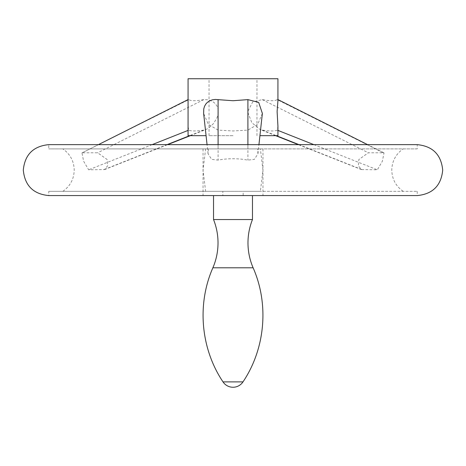 <?xml version="1.0" encoding="UTF-8"?>
<svg xmlns="http://www.w3.org/2000/svg" width="466" height="466" viewBox="0 0 466 466"><rect width="100%" height="100%" fill="white"/><g stroke="black" fill="none" stroke-linecap="round" stroke-linejoin="round"><path stroke-width="0.35" stroke-dasharray="2.33 1.75" d="M213.527 219.538L252.473 219.538M417.239 191.334L417.239 195.574L48.761 195.574L48.761 191.334L417.239 191.334L243.17 191.334L260.377 191.334L262.958 170.113L260.377 148.893L48.761 148.893L233 148.893L62.84 148.893L205.623 148.893L203.042 170.113L205.623 191.334L62.84 191.334L260.377 191.334M205.623 191.334L222.83 191.334L222.83 195.574L262.958 195.574L243.17 195.574L243.17 191.334M417.239 148.893L233 148.893L417.239 148.893L417.239 144.646L48.761 144.646L48.761 148.893M222.83 191.334L48.761 191.334M257.547 148.893L208.453 148.893L208.052 153.745L211.611 159.355L218.094 160.094C226.132 158.591 234.491 158.341 243.17 159.343L247.906 160.094L254.389 159.355L257.948 153.745L257.547 148.893L260.377 148.893M383.262 152.784L384.025 152.906L382.359 161.253L377.349 169.799L361.453 169.577L358.337 165.785L358.855 159.518L368.356 152.784L383.262 152.784L277.165 99.619C275.115 101.081 270.146 101.081 262.259 99.619L252.689 101.949L247.638 111.811L251.826 122.68L260.104 129.507L262.259 130.107C270.146 131.261 275.115 131.261 277.165 130.107L277.934 126.601M82.738 152.784L97.644 152.784L107.139 159.512L107.663 165.78L104.547 169.577L88.651 169.799L83.641 161.259L81.975 152.906L188.835 99.619L188.322 99.462L188.066 100.423M188.066 126.601L188.835 130.107C190.885 131.261 195.854 131.261 203.741 130.107L206.211 129.379L208.716 127.993L213.242 123.857L216.841 118.172L217.954 114.904L218.362 111.572L218.059 108.846L217.098 106.248L215.56 103.988L213.649 102.2L208.692 99.817L203.741 99.619C195.854 101.081 190.885 101.081 188.835 99.619M188.066 78.742L277.934 78.742M188.066 135.658L206.071 135.658M262.37 113.43L257.686 124.335L247.906 130.107L233 130.975L218.094 130.107L208.314 124.335L203.63 113.43M277.934 100.423L277.678 99.462L277.165 99.619M205.623 148.893L208.453 148.893M233 78.742L209.036 78.742L233 78.742M259.929 135.658L277.934 135.658M233 135.658L209.036 135.658L233 135.658M212.88 267.793L253.12 267.793M223.004 381.881L242.996 381.881M188.835 130.107L188.066 130.41M152.132 144.646L88.651 169.799M203.741 99.619L97.644 152.784M203.741 130.107L189.72 135.658M167.038 144.646L103.557 169.799M262.259 99.619L368.356 152.784M277.165 130.107L277.934 130.41M313.868 144.646L377.349 169.799M262.259 130.107L276.28 135.658M298.962 144.646L362.443 169.799M218.094 144.646L218.094 148.893M247.906 144.646L247.906 148.893M218.094 130.107L218.094 160.094M247.906 130.107L247.906 160.094M262.958 148.893L262.958 195.574M403.16 191.334C395.82 186.161 392.023 179.09 391.772 170.113C392.023 161.137 395.82 154.065 403.16 148.893M62.84 191.334C70.18 186.161 73.978 179.09 74.228 170.113C73.978 161.137 70.18 154.065 62.84 148.893M81.975 152.906L98.408 144.646M104.547 169.577L167.603 144.646M190.338 135.658L205.896 129.507M384.025 152.906L367.592 144.646M361.453 169.577L298.397 144.646M275.662 135.658L260.104 129.507M208.052 153.745L207.055 144.646M257.948 153.745L258.945 144.646M203.042 148.893L203.042 195.574M256.964 135.658L256.964 78.742M209.036 135.658L209.036 78.742"/><path stroke-width="0.7" d="M253.12 267.793C269.208 304.333 265.27 348.743 242.996 381.881L223.004 381.881C200.73 348.743 196.792 304.333 212.88 267.793L253.12 267.793C249.712 259.842 247.999 251.541 247.976 242.891C247.994 234.823 249.491 227.041 252.473 219.538L213.527 219.538L213.527 195.574M222.83 195.574L417.239 195.574C432.704 194.066 441.191 185.579 442.7 170.113C441.191 154.648 432.704 146.161 417.239 144.646L48.761 144.646C33.296 146.155 24.809 154.648 23.3 170.113C24.809 185.579 33.296 194.066 48.761 195.574L222.83 195.574M259.929 135.658L277.934 135.658L277.928 126.088L277.113 111.572L277.928 100.749L277.934 78.742L188.066 78.742L188.066 135.658L206.071 135.658M207.055 144.646L203.63 113.43L203.77 108.846L204.557 106.248L205.856 103.988L207.556 102.2L209.805 100.749L212.42 99.817L215.251 99.444L233 100.726L247.906 99.619L258.688 102.409L262.37 113.43L258.945 144.646M188.066 130.41L152.132 144.646M189.72 135.658L167.038 144.646M277.934 130.41L313.868 144.646M276.28 135.658L298.962 144.646M218.094 99.619L218.094 144.646M247.906 99.619L247.906 144.646M212.88 267.793C216.288 259.842 218.001 251.541 218.024 242.891C218.006 234.823 216.509 227.041 213.527 219.538M223.004 381.881A11.982 11.982 0 0 0 242.996 381.881M252.473 219.538L252.473 195.574M98.408 144.646L188.066 99.596M167.603 144.646L190.338 135.658M367.592 144.646L277.934 99.596M298.397 144.646L275.662 135.658"/></g></svg>
